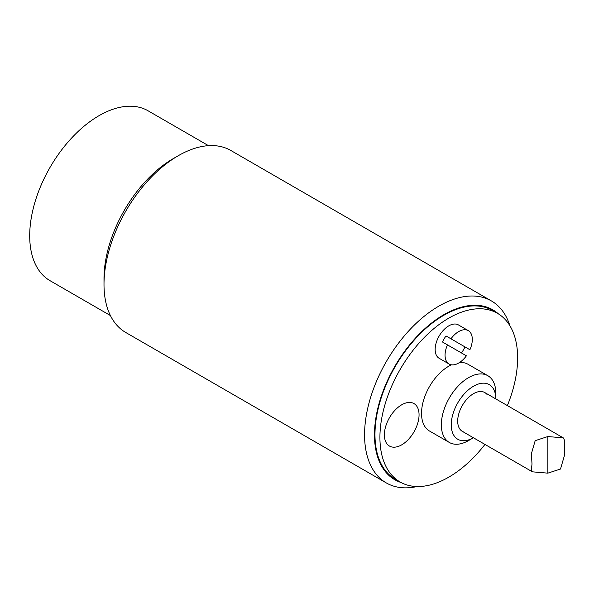 <?xml version="1.0" encoding="UTF-8"?>
<svg xmlns="http://www.w3.org/2000/svg" width="594" height="594" viewBox="0 0 594 594"><rect width="100%" height="100%" fill="white"/><g stroke="black" fill="none" stroke-linecap="round" stroke-linejoin="round"><path stroke-width="0.89" d="M447.46 344.876A19.268 11.123 -60 0 0 449.049 363.996A19.268 11.123 -60 0 0 466.401 355.813L442.508 342.018A19.268 11.123 -60 0 1 446.012 335.952L469.906 349.747L446.012 335.952M464.954 346.889A19.268 11.123 -60 0 1 461.449 352.955M449.049 363.996L439.144 358.279A19.268 11.123 -60 0 1 439.144 336.033A19.268 11.123 -60 0 1 458.412 324.911L468.317 330.628A19.268 11.123 -60 0 1 469.906 349.747M450.965 338.81A19.268 11.123 -60 0 1 468.317 330.628L458.412 324.911M401.715 444.839A24.517 14.159 -60 0 1 386.701 423.477A24.517 14.159 -60 0 1 416.736 406.14A24.517 14.159 -60 0 1 401.715 444.839M484.949 444.423A97.379 56.222 -60 0 1 400.089 481.979A97.379 56.222 -60 0 1 400.089 369.542A97.379 56.222 -60 0 1 497.468 313.32A97.379 56.222 -60 0 1 517.634 357.9A97.379 56.222 -60 0 1 507.365 405.591M449.324 442.456A38.528 22.245 -60 0 1 449.324 397.965A38.528 22.245 -60 0 1 487.86 375.72A38.528 22.245 -60 0 1 495.834 393.362L495.834 398.938A31.527 18.199 -60 0 0 473.5 386.234A31.527 18.199 -60 0 0 451.254 424.769A31.527 18.199 -60 0 0 473.418 437.763L468.592 440.548A38.528 22.245 -60 0 1 449.324 442.456L429.514 431.021A38.528 22.245 -60 0 1 424.138 398.44A38.528 22.245 -60 0 1 451.418 364.813M459.511 362.54A38.528 22.245 -60 0 1 468.042 364.285L487.86 375.72M400.089 481.979L395.136 479.12A97.379 56.222 -60 0 1 395.136 366.684A97.379 56.222 -60 0 1 492.508 310.462L497.468 313.32M464.649 432.239A22.416 12.942 -60 0 1 457.692 421.101A22.416 12.942 -60 0 1 468.896 397.141A22.416 12.942 -60 0 1 486.664 394.104M509.912 325.779A105.079 60.67 120 0 0 491.409 300.928A105.079 60.67 120 0 0 410.432 329.076A105.079 60.67 120 0 0 364.568 434.83A105.079 60.67 120 0 0 386.33 482.937A105.079 60.67 120 0 0 417.099 486.531M401.076 482.528A98.077 56.623 -60 0 1 374.472 434.83A98.077 56.623 -60 0 1 421.213 332.135A98.077 56.623 -60 0 1 498.433 313.899M386.33 482.937L125.765 332.499A105.079 60.67 -60 0 1 104.002 284.4A105.079 60.67 -60 0 1 178.311 155.695A105.079 60.67 -60 0 1 230.851 150.49L491.409 300.928M104.002 284.4L104.002 278.675A98.077 56.623 -60 0 1 173.351 158.561L178.311 155.695M110.41 315.548L50.015 280.672A98.077 56.623 -60 0 1 50.015 167.426A98.077 56.623 -60 0 1 148.092 110.803L208.487 145.671M564.3 439.85L563.261 437.86L547.846 436.545L535.179 440.674L531.4 453.719L532.001 464.003L531.4 469.847L532.432 471.836L547.846 473.151L560.513 469.022L564.3 455.977L564.3 439.85M547.846 473.151L547.846 436.545M462.332 431.363L532.432 471.836M484.756 392.537L563.261 437.86"/></g></svg>
